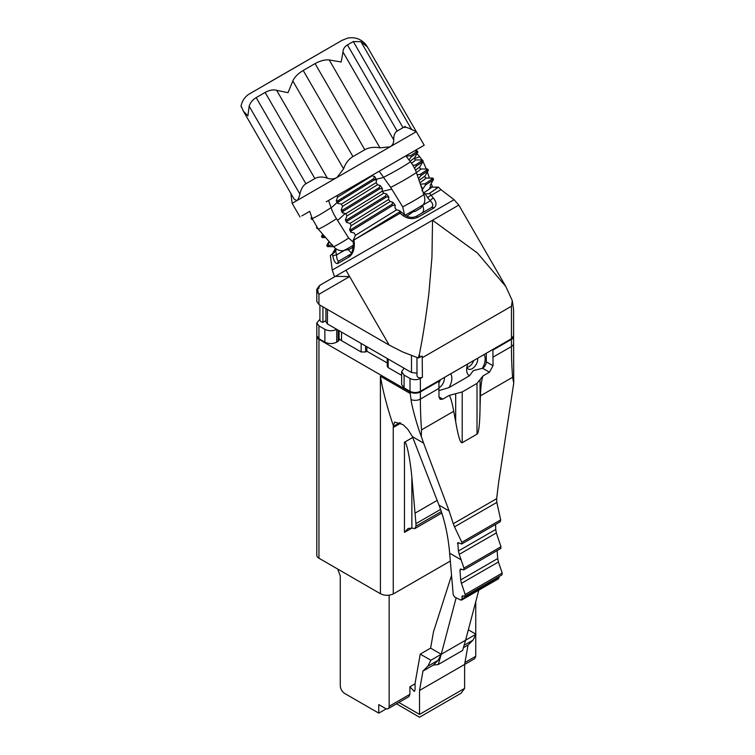 <?xml version="1.0" encoding="UTF-8"?>
<svg xmlns="http://www.w3.org/2000/svg" width="755" height="755" viewBox="0 0 755 755"><rect width="100%" height="100%" fill="white"/><g stroke="black" fill="none" stroke-linecap="round" stroke-linejoin="round"><path stroke-width="1.13" d="M440.467 379.708A7.852 4.53 -60 0 1 438.891 382.757M444.393 377.443A7.852 4.53 -60 0 1 438.891 387.891M473.781 360.475A7.852 4.53 -60 0 1 468.874 366.732A7.852 4.53 -60 0 1 466.986 367.44M477.707 358.21A7.852 4.53 -60 0 1 472.205 368.657A7.852 4.53 -60 0 1 468.279 369.044A7.852 4.53 -60 0 1 466.892 367.175M467.789 363.938A13.09 7.559 120 0 0 466.656 369.724A13.09 7.559 120 0 0 469.487 375.782L449.008 387.598A13.09 7.559 120 0 0 450.707 373.8M449.008 387.598L438.891 390.618M469.487 375.782L473.328 370.592L482.332 368.364A13.09 7.559 120 0 0 484.021 354.567M410.012 391.949L411.022 399.593A7.333 4.228 -0 0 0 420.375 399.102L420.375 391.949A7.333 4.228 180 0 1 410.012 391.949L318.95 339.373A7.333 4.228 180 0 1 316.798 336.381A7.333 4.228 180 0 1 316.817 336.06M410.012 393.355L380.407 376.264C383.04 392.704 389.391 414.419 393.374 425.669L394.676 422.054L403.038 424.65L407.87 429.378L412.438 436.673L423.602 443.128L421.299 436.494C418.355 429.019 412.39 409.503 411.022 399.593M319.912 305.095L319.912 320.243L320.979 321.743L322.932 322.328L325.924 320.592M345.96 270.214L349.622 276.566L318.95 294.28L316.798 291.288L316.798 301.547L318.95 304.539L389.193 345.092L349.622 276.566L335.352 276.349L320.469 284.937L457.974 205.549M438.334 187.061L440.995 189.665L431.152 195.347L433.502 198.178C436.72 202.34 436.805 205.643 433.757 208.097L417.921 217.242C412.881 219.46 407.955 218.95 403.142 215.713L400.093 213.278L354.019 239.92L354.331 243.893C354.378 249.886 352.632 254.246 349.084 256.983A2.614 1.869 -120 0 1 349.773 254.718L338.967 260.956C337.636 261.221 336.824 259.22 336.513 254.964L335.711 251.236A2.614 0.897 168 0 0 334.984 251.283L334.267 252.604L330.35 255.454L332.266 270.035L334.559 276.802M349.084 256.983L337.891 263.448C335.711 264.014 334.04 261.626 332.861 256.285L332.323 253.803M433.757 208.097A2.614 1.84 -120 0 0 431.473 207.549L416.194 216.374A2.614 1.142 -120 0 1 417.921 217.242M416.25 151.123C418.581 150.217 416.694 151.755 410.597 155.709L405.746 156.134M409.002 159.918L411.267 156.88C417.364 152.916 419.252 151.387 416.92 152.284M327.311 201.189L414.552 150.858M379.189 171.234L390.703 187.419A73.82 10.466 -24.2 0 0 404.859 179.699A73.82 10.466 -24.2 0 0 416.392 172.584C415.231 169.129 413.306 165.609 410.635 162.032L405.841 155.851M416.213 131.493L424.234 145.224L326.264 201.793M416.382 131.625L292.157 203.35L300.009 216.949M390.703 187.419L402.717 206.87A73.82 10.466 -24.2 0 0 414.221 200.537A73.82 10.466 -24.2 0 0 423.942 194.611C425.235 198.933 425.074 202.227 423.451 204.511L420.752 208.078L415.203 211.409L413.9 211.287M421.762 213.155C423.904 211.598 424.159 208.984 422.526 205.294M423.942 194.611L416.392 172.584M406.841 216.213L413.429 211.542L415.203 211.409L414.467 211.089M342.987 52.01L341.184 62.004L329.237 59.956L379.982 147.857L390.137 146.781C392.543 145.394 393.742 143.101 393.742 139.911L342.987 52.01C343.072 49.066 344.554 46.706 347.442 44.922L397.168 131.049C394.742 132.587 393.6 135.541 393.742 139.911M379.982 147.857C374.102 146.791 369.044 147.414 364.807 149.735L315.08 63.609C320.214 60.759 324.933 59.541 329.237 59.956M315.08 63.609L303.208 70.46L352.934 156.587L364.807 149.735M292.827 80.974L288.032 92.686L276.641 90.317L327.396 178.218C330.945 179.36 334.144 179.105 336.975 177.472L343.572 168.875L292.827 80.974C294.573 77.067 298.036 73.556 303.208 70.46M327.396 178.218C322.602 176.528 318.421 176.642 314.863 178.567L265.137 92.44C269.384 90.109 273.216 89.401 276.641 90.317M265.137 92.44L256.171 97.621L305.898 183.739L314.863 178.567M305.898 183.739C303.029 185.541 301.028 188.986 299.905 194.092L249.159 106.191C250.292 102.633 252.632 99.773 256.171 97.621M249.159 106.191L247.895 115.855L243.365 111.164L241.373 106.653M241.779 107.587L241.005 106.379C241.93 101.378 244.431 97.404 248.489 94.45L342.383 40.147M269.459 82.257L341.921 40.421L347.555 38.127C354.69 36.806 360.692 38.826 365.562 44.177L367.336 46.904L360.899 41.676L411.654 129.577C407.662 127.416 404.774 126.783 403.01 127.68L397.168 131.049M456.124 597.828L441.241 654.274L430.878 660.257L420.242 654.123L415.08 683.284L415.08 689.777L414.325 691.457L409.899 686.786L409.899 694.317L408.814 696.705L388.051 708.7A5.238 3.02 -120 0 1 385.437 708.435L378.765 704.594L378.765 713.145L344.714 693.477C342.015 691.618 340.533 689.051 340.269 685.785L340.269 575.933L337.73 569.081M387.249 362.995L366.883 351.235L365.59 351.981L365.59 345.998M339.08 338.419A10.466 6.049 -0 0 0 341.524 340.656L361.145 351.981L365.59 351.981M387.249 358.502L387.249 366.307L388.174 367.581L401.641 375.358M492.383 349.744L492.93 350.056L493.024 365.713L489.438 372.196L483.077 375.867L477.018 383.398L462.211 391.949L455.68 393.704L455.68 421.583L453.717 411.277L421.526 429.859L421.299 436.494M513.57 336.06A7.333 4.228 180 0 1 513.589 336.381A7.333 4.228 180 0 1 511.446 339.373L492.93 350.056M455.68 393.704L449.159 395.45L442.798 399.121L440.137 399.357L438.976 396.922L438.891 381.266L420.375 391.949M438.891 381.266L438.334 380.945M316.798 336.381L316.798 555.236A7.333 4.228 0 0 0 318.95 558.228L318.95 339.373M380.407 376.264L380.416 593.723C384.578 595.733 388.863 595.818 393.261 593.977L450.329 561.031M380.416 593.723L318.95 558.228M366.883 351.235L366.883 346.743M486.267 353.264L486.267 361.815A5.238 3.02 -60 0 1 482.568 368.223L482.332 368.364M475.754 601.688L475.754 634.106M475.754 634.644L475.754 656.293L474.678 658.69L464.618 664.494M389.136 595.176L389.136 706.303L409.899 694.317M388.051 708.7A5.238 3.02 -120 0 0 389.136 706.303M400.792 423.121L393.251 427.472L393.261 593.977M404.454 532.369L408.162 528.462L411.862 528.094L404.454 532.369L404.454 442.251L412.749 437.466M513.589 336.381L513.74 383.125L498.64 482.398L496.63 498.696L496.828 502.415L454.51 526.848L453.264 523.734L496.63 498.696M325.924 308.568L325.924 321.847L327.462 323.989L411.494 372.498L416.958 373.206M492.93 357.209L511.446 346.526A418.817 241.808 -120 0 0 512.588 377.283L480.406 395.865C480.859 385.399 481.747 378.736 483.077 375.867M393.251 427.472L393.374 425.669M449.159 395.45C450.48 396.8 452 402.066 453.717 411.277M386.267 708.813L378.765 713.145M404.454 442.251C406.181 439.759 410.135 458.483 411.862 477.273L415.958 523.621L440.571 509.408M463.542 595.978L461.937 596.903L462.079 598.942L460.739 600.017L454.812 597.205L453.208 594.751L449.659 553.207C448.14 535.625 444.591 519.591 438.995 505.133L412.438 436.673M512.588 377.283L513.74 383.125M462.211 391.949L462.211 442.694L477.018 434.144L477.018 383.398M480.406 395.865L480.048 407.521C479.812 423.98 478.802 432.851 477.018 434.144M462.211 442.694C460.39 443.478 458.219 436.447 455.68 421.583M423.602 443.128L449.131 510.984L453.264 523.734M396.526 703.802L419.478 717.212M441.307 511.55L415.958 526.188L414.873 528.585L411.862 528.094L411.862 477.273M415.958 526.188L415.958 523.621M389.193 345.092L402.528 351.887L418.27 357.974L422.196 356.049L422.413 377.311L420.375 378.481C416.92 380.124 413.466 380.124 410.012 378.481L404.085 375.065L401.641 371.649L404.085 368.223M322.932 306.832L322.932 322.328M401.641 371.649L401.641 384.474L404.085 387.891L410.012 391.307C413.466 392.93 416.92 392.93 420.375 391.307L511.446 338.731L513.589 335.739L513.589 309.71L512.286 300.66L505.831 286.551L477.453 253.038L432.539 220.234L431.964 256.945L428.944 292.893C426.094 316.43 422.904 336.9 419.374 354.303L420.054 357.294M338.155 330.161L338.155 341.317L339.07 340.043L339.08 330.69M338.155 341.317L336.721 342.157C332.766 344.006 328.821 344.006 324.867 342.157L318.95 338.731L316.798 335.739L316.798 322.913L319.912 319.365M420.242 654.123L430.605 648.13L433.493 631.841L451.556 575.376M459.238 554.359L463.966 568.119L463.683 569.912L500.707 548.536L500.99 546.743L496.356 532.926L459.238 554.359L458.427 550.999L495.724 529.463L496.356 532.926M497.705 558.558L498.432 561.975L461.409 583.341L460.692 579.925L497.705 558.558L497.12 550.603M461.409 583.341L465.193 594.468L464.91 596.261L501.924 574.895L502.207 573.092L498.432 561.975M497.753 578.641L499.102 577.566L499.027 576.565M461.758 543.968L500.225 521.762L500.688 519.865L496.828 502.415M495.724 529.463L495.591 524.432M454.51 526.848L461.834 542.288L461.73 543.987L457.794 542.628L458.427 550.999M498.668 578.679L461.654 600.055L460.739 600.017M461.937 596.903L462.362 595.799L464.91 596.261M461.579 569.194L459.974 570.129L460.692 579.925M459.974 570.129L460.399 569.015L463.683 569.912M468.336 629.821L475.971 634.228L472.96 640.183L468.043 645.044L464.618 664.438L464.618 688.371L419.525 714.4C419.525 717.948 419.525 717.948 419.525 714.4L419.525 690.466L422.96 671.072L427.868 666.212L438.24 660.229L441.241 654.274L465.599 640.212L478.802 590.155M422.413 377.311C419.318 378.264 417.515 377.736 416.996 375.735L416.958 357.54M419.374 354.303L418.27 357.974M336.721 342.157L336.721 329.331C332.766 331.2 328.821 331.2 324.867 329.331L318.95 325.905L316.798 322.913M464.618 688.371L461.145 693.184L419.506 717.25M475.971 634.228L465.599 640.212L462.607 650.451L438.249 664.513L433.323 665.089L422.96 671.072M438.249 664.513L441.241 654.274L430.605 648.13M427.868 666.212L430.878 660.257M511.446 338.731L511.446 306.247L512.286 300.66M464.618 664.438L419.525 690.466M468.043 645.044L463.41 647.715M472.96 640.183L464.117 645.289M433.323 665.089L438.24 660.229M332.861 256.285A2.614 0.887 -12.2 0 1 336.513 254.964L344.478 250.358M337.891 263.448A2.614 2.35 -120 0 1 338.967 260.956L349.773 254.718C351.566 254.416 352.793 250.934 353.444 244.28L354.331 243.893M396.517 209.909L398.668 210.268L400.188 211.57L353.132 240.515L355.369 235.371L396.517 209.909L394.969 207.88L395.214 205.237L392.987 202.331L391.958 204.331L392.789 205.398L395.214 205.237M353.444 244.28L353.132 240.515M398.914 212.353L400.093 213.278A2.614 0.764 129 0 1 401.698 212.429L404.718 214.882C408.427 217.582 412.249 218.082 416.194 216.374L431.473 207.549C433.521 205.86 433.125 203.614 430.303 200.811A2.614 1.095 140 0 1 433.502 198.178M403.142 215.713A2.614 0.755 -50.8 0 1 404.718 214.882M436.418 187.702C438.428 186.825 438.806 186.891 437.532 187.891L429.652 193.223L431.152 195.347A2.614 1.095 139.9 0 0 427.934 197.989L430.303 200.811L423.102 204.964M335.711 251.236L336.154 248.923M335.484 250.292L334.984 251.283M401.698 212.429L399.857 210.796L400.188 211.57L385.088 220.838M429.652 193.223L428.717 193.809L424.98 193.714L427.934 197.989M428.717 193.809C437.9 187.938 440.373 185.956 436.116 187.844M429.614 187.787C433.596 186.051 431.445 187.853 423.177 193.186L424.98 193.714M334.106 246.649L327.415 246.611L328.736 245.394L332.445 244.998M391.958 204.331L350.905 229.577L351.443 230.822L350.679 232.106L354.331 233.031L355.369 235.371M329.539 242.053L328.029 244.252L328.736 245.394M328.029 244.252L326.764 245.347L327.415 246.611M351.443 230.822L392.789 205.398M431.407 178.548C434.71 177.142 432.558 178.897 424.942 183.795L420.299 184.173L422.687 189.099L422.073 190.883M422.687 189.099L425.527 185.013C433.247 180.049 435.418 178.293 432.039 179.728M438.079 187.127L431.482 187.127C430.463 186.796 430.067 186.117 430.293 185.069L433.587 179.36L432.936 178.095L426.245 178.057C425.225 177.736 424.829 177.047 425.056 176.009L428.349 170.29L427.698 169.026L421.007 168.988L416.401 172.631M341.147 210.164L342.543 206.37L341.383 204.105L337.664 203.321L338.419 201.953L374.14 179.973L376.603 179.926L376.179 182.587L377.547 184.72L380.218 185.541L379.095 187.674L342.572 210.116L341.147 210.164L342.308 212.759L345.856 213.646L346.875 215.996L383.738 193.195L386.551 193.959L385.503 196.017L346.743 219.847L347.272 221.092L346.479 222.432L350.084 223.348L351.113 225.698L390.137 201.547L392.987 202.331M350.905 229.577L349.603 229.624L351.113 225.698M424.942 183.795L425.527 185.013M325.622 237.58L322.177 237.542L324.499 236.296M390.137 201.547L388.589 199.518L388.825 196.913L386.551 193.959M323.093 234.682L322.536 235.39L323.234 236.523M322.536 235.39L321.507 236.381L322.177 237.551M347.272 221.092L386.324 197.083L388.825 196.913M418.515 178.727L420.96 175.519C427.915 171.026 429.963 169.365 427.103 170.536M385.503 196.017L386.324 197.083M346.743 219.847L345.384 219.884L346.875 215.996M426.462 169.356C429.265 168.214 427.236 169.866 420.365 174.301L420.96 175.519M420.365 174.301L417.185 174.839M317.751 228.51L316.949 228.482L317.336 227.991M383.738 193.195L382.19 191.175L382.426 188.599L380.218 185.541M316.543 226.934L316.94 228.482M342.6 213.099L343.119 211.353L379.888 188.759L382.426 188.599M414.514 168.223L416.316 166.062C422.611 161.985 424.536 160.419 422.102 161.372M415.448 170.215L419.818 166.94L423.14 161.126L422.366 159.928L415.769 159.928C414.759 159.598 414.363 158.909 414.589 157.87L417.902 152.057L417.137 150.858L414.486 150.858M379.095 187.674L379.888 188.759M342.572 210.116L343.119 211.353M421.45 160.202C423.848 159.267 421.932 160.824 415.703 164.864L416.316 166.062M415.703 164.864L412.957 165.421M311.815 217.412L311.041 218.252L311.711 219.412L312.287 218.761M312.4 218.676L311.73 217.515M312.532 219.441L311.711 219.412M337.23 195.47L337.494 197.187L372.168 175.745L374.707 176.642L373.48 178.841L337.787 200.839L338.419 201.953M375.565 179.095L374.14 179.973L373.48 178.841M337.787 200.839L336.268 200.868L337.494 197.187M353.491 245.111A67.771 6.795 141.8 0 1 343.742 250.528C340.175 251.245 336.815 249.98 333.653 246.743L318.327 229.209L312.296 218.799L309.72 211.343L301.821 215.902M417.005 153.68L419.695 156.795L414.419 158.493M318.327 229.209A73.82 7.399 -38.2 0 0 336.494 218.714C334.484 215.751 332.7 212.146 331.143 207.918L328.567 200.462M426.377 169.196L422.998 161.428M422.064 159.928L419.695 156.795M427.349 172.027L429.416 178.057M431.237 183.427L432.492 187.127M336.494 218.714L337.589 220.451L345.167 213.589M348.102 249.537L351.415 252.991M353.104 246.423L352.878 247.395L349.461 249.235L343.742 250.528M353.255 242.138L348.668 238.08L337.589 220.451M411.654 129.577L416.279 131.615L366.883 46.064M405.293 126.359L400.707 129.001M243.365 111.164L294.12 199.075L296.847 200.641C297.98 199.99 298.999 197.801 299.905 194.092M352.934 156.587C348.65 159.192 345.535 163.288 343.572 168.875M352.368 246.791L352.878 247.395L352.368 246.791L353.472 246.272M402.717 206.87L404.52 214.722M403.01 127.68L353.283 41.553L347.442 44.922M353.283 41.553L360.899 41.676M505.831 286.551L458.795 205.077L454.076 199.707L332.266 270.035M410.597 155.709L411.267 156.88M383.804 177.198A71.423 10.126 -24.2 0 0 398.602 169.167A71.423 10.126 -24.2 0 0 410.465 161.806M423.451 204.511A67.771 9.607 155.8 0 1 414.57 209.918A67.771 9.607 155.8 0 1 405.076 215.166M341.524 340.656L341.524 332.106M361.145 343.431L361.145 351.981M388.174 367.581L388.174 359.04M513.589 343.534A7.333 4.228 180 0 1 511.446 346.526L511.446 339.373M421.526 429.859A418.817 241.808 60 0 1 420.375 399.102L438.891 388.419M464.948 662.531L475.754 656.293M409.899 686.786L415.08 683.794M438.976 396.922L442.798 399.121M482.568 368.223L489.438 372.196M486.267 361.815L493.024 365.713M393.534 426.301L399.886 422.63M415.41 512.947L437.154 500.395M327.462 323.989L327.462 309.456M411.494 355.586L411.494 372.498M480.048 407.521L480.048 379.633M449.131 510.984L438.995 505.133M461.163 559.851L449.659 553.207M318.95 288.297A7.333 4.228 -120 0 1 320.469 284.937L320.469 284.937A7.333 5.983 60 0 0 318.95 294.28L318.95 304.539M318.95 338.731L318.95 325.905M324.867 342.157L324.867 329.331M404.085 387.891L404.085 375.065M410.012 391.307L410.012 378.481M420.375 391.307L420.375 378.481M511.446 306.247L422.413 357.643M461.834 542.288L500.688 519.865M419.525 714.4L398.848 702.461M499.102 577.566L462.079 598.942M458.927 542.817L457.464 543.666M331.992 254.426L335.503 248.461M502.207 573.092L465.193 594.468M463.966 568.119L500.99 546.743M419.922 182.833L426.245 178.057M350.084 223.348L388.589 199.518M419.072 180.351L425.056 176.009M345.856 213.646L382.19 191.175M342.543 206.37L377.547 184.72M411.56 163.297L415.769 159.928M341.383 204.105L376.179 182.587M337.815 200.896L336.673 201.557L337.664 203.321M410.041 161.268L414.589 157.87M312.202 218.535A71.423 7.163 -38.2 0 0 331.058 207.653M337.183 202.453L331.143 207.918M383.974 177.416L376.188 179.218M333.653 246.743A73.82 7.399 -38.2 0 0 348.668 238.08M382.181 191.393L391.769 189.175M414.873 528.585L441.798 513.041M316.798 291.288C316.213 289.958 317.43 287.834 320.469 284.937L335.352 276.349M440.995 189.665L454.076 199.707M326.764 245.347L329.01 241.449M350.679 232.106L349.603 229.624M321.526 236.287L322.706 234.239M346.479 222.432L345.384 219.884M419.818 166.94C419.601 167.978 419.997 168.667 421.007 168.988M374.707 176.642L376.603 179.926M336.268 200.868L336.673 201.557M311.06 218.148L311.692 217.044M290.854 193.412L292.157 203.35M241.977 108.059L241.005 106.379"/></g></svg>
